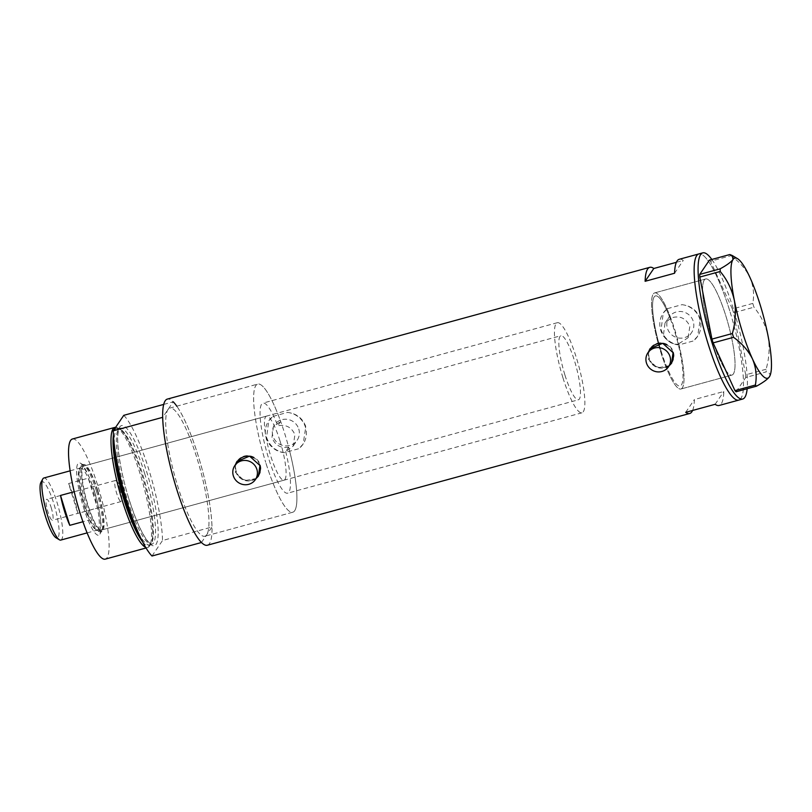 <?xml version="1.0" encoding="UTF-8"?>
<svg xmlns="http://www.w3.org/2000/svg" width="812" height="812" viewBox="0 0 812 812"><rect width="100%" height="100%" fill="white"/><g stroke="black" fill="none" stroke-linecap="round" stroke-linejoin="round"><path stroke-width="0.61" stroke-dasharray="4.06 3.04" d="M688.079 337.721L689.855 326.292C685.957 318.02 679.603 315.259 670.773 318.03L670.306 318.72A46.7 9.257 74.7 0 0 655.487 295.903A46.7 9.257 74.7 0 0 661.049 350.885A46.7 9.257 74.7 0 0 680.091 386.004A46.7 9.257 74.7 0 0 678.182 344.156L688.079 337.721L691.631 332.494A13.662 13.195 34.2 0 1 667.413 328.352A13.662 13.195 34.2 0 1 682.222 311.676A13.662 13.195 34.2 0 1 691.631 332.494M285.702 451.523A46.7 9.257 -105.3 0 1 287.57 493.199A46.7 9.257 -105.3 0 1 268.528 458.09A46.7 9.257 -105.3 0 1 262.966 403.097A46.7 9.257 -105.3 0 1 277.734 425.782L280.668 421.448A66.422 13.154 -105.3 0 0 257.769 384.076A66.422 13.154 74.7 0 0 265.676 462.282A66.422 13.154 -105.3 0 1 257.769 384.076L169.84 408.091A66.422 13.154 -105.3 0 1 196.93 458.029A66.422 13.154 -105.3 0 1 204.847 536.235A66.422 13.154 -105.3 0 1 177.757 486.297A66.422 13.154 -105.3 0 1 169.84 408.091A66.422 13.154 74.7 0 0 167.972 409.573A66.422 13.154 74.7 0 0 177.757 486.297A66.422 13.154 74.7 0 0 204.847 536.235A66.422 13.154 74.7 0 0 206.715 534.753A66.422 13.154 74.7 0 0 196.93 458.029A66.422 13.154 74.7 0 0 169.84 408.091L257.769 384.076A66.422 13.154 74.7 0 1 284.86 434.024A66.422 13.154 74.7 0 1 292.767 512.23A66.422 13.154 -105.3 0 1 265.676 462.282A66.422 13.154 74.7 0 0 292.767 512.23L204.847 536.235L292.767 512.23A66.422 13.154 -105.3 0 0 288.636 447.189L285.702 451.523L293.142 446.143L294.929 434.684C291.65 427.213 285.915 424.25 277.734 425.782M670.306 318.72L665.018 323.064L663.577 334.006C666.175 340.898 671.047 344.278 678.182 344.156M672.894 352.205A12.454 12.038 -145.8 0 0 667.078 344.998M650.828 348.48A12.454 12.038 -145.8 0 0 659.405 367.46A12.454 12.038 -145.8 0 0 671.443 362.457M259.769 465.032A12.454 12.038 -145.8 0 0 253.953 457.826M237.703 461.307A12.454 12.038 -145.8 0 0 246.28 480.288A12.454 12.038 -145.8 0 0 258.317 475.294M648.555 351.84L648.514 359.351L657.304 367.887L669.25 365.694M648.859 351.383A12.972 12.535 -145.8 0 0 669.474 365.37M671.737 362.944A12.972 12.535 -145.8 0 0 662.937 342.979A12.972 12.535 -145.8 0 0 650.27 348.378M235.419 464.667L235.378 472.178L244.179 480.714L256.115 478.522M235.734 464.21A12.972 12.535 -145.8 0 0 256.338 478.197M258.612 475.781A12.972 12.535 -145.8 0 0 249.802 455.806A12.972 12.535 -145.8 0 0 237.145 461.206M288.636 447.189C280.617 448.468 275.055 445.25 271.949 437.546L273.431 426.533L280.668 421.448M298.765 429.03A13.662 13.195 34.2 0 1 283.956 445.707A13.662 13.195 34.2 0 1 274.547 424.889A13.662 13.195 34.2 0 1 298.765 429.03M667.413 308.661L682.009 304.673C691.083 305.799 697.183 310.549 700.32 318.933L697.62 336.31L693.255 340.989L678.649 344.978C669.961 343.324 664.094 338.218 661.059 329.652L663.272 313.006L667.413 308.661A20.757 20.056 34.2 0 0 663.15 313.168L663.272 313.006M678.649 344.978A20.757 20.056 34.2 0 1 660.704 330.19A20.757 20.056 34.2 0 1 663.15 313.168M272.923 416.404L287.529 412.415C296.603 413.531 302.703 418.292 305.83 426.676L303.14 444.052L298.765 448.721L284.17 452.71C275.471 451.056 269.614 445.95 266.58 437.394L268.782 420.738L272.923 416.404A20.757 20.056 34.2 0 0 268.67 420.91L268.782 420.738M284.17 452.71A20.757 20.056 34.2 0 1 266.224 437.922A20.757 20.056 34.2 0 1 268.67 420.91M711.627 337.609A49.816 9.866 74.7 0 0 731.937 375.073A49.816 9.866 74.7 0 0 726.009 316.416A49.816 9.866 74.7 0 0 705.689 278.963A49.816 9.866 74.7 0 0 711.627 337.609M670.773 318.03A49.816 9.866 74.7 0 0 654.665 292.899A49.816 9.866 74.7 0 0 660.592 351.555A49.816 9.866 74.7 0 0 680.913 389.009A49.816 9.866 74.7 0 0 678.649 343.466M679.228 259.292A75.76 15.012 -105.3 0 1 683.247 260.449L676.355 262.327M207.304 545.248A75.76 15.012 74.7 0 0 198.28 456.05A75.76 15.012 74.7 0 0 167.384 399.078M729.755 310.894A75.76 15.012 74.7 0 0 698.858 253.933A75.76 15.012 -105.3 0 1 731.571 316.944A75.76 15.012 -105.3 0 1 740.92 398.408A75.76 15.012 -105.3 0 1 738.778 400.103A75.76 15.012 74.7 0 0 729.755 310.894M692.585 410.456A75.76 15.012 74.7 0 0 694.382 399.545L723.817 391.496A75.76 15.012 -105.3 0 1 719.148 405.462M685.693 412.344L694.382 399.545M715.128 404.305L723.817 391.496M674.569 273.248L683.247 260.449M287.529 412.415A20.757 20.056 34.2 0 1 303.018 444.215A20.757 20.056 34.2 0 1 298.765 448.721M682.009 304.673A20.757 20.056 34.2 0 1 697.508 336.483A20.757 20.056 34.2 0 1 693.255 340.989M682.324 387.892A49.816 9.866 -105.3 0 1 680.913 389.009A49.816 9.866 -105.3 0 1 659.405 347.577A49.816 9.866 -105.3 0 1 653.254 294.005A49.816 9.866 -105.3 0 1 654.665 292.899A49.816 9.866 -105.3 0 1 676.173 334.331A49.816 9.866 -105.3 0 1 682.324 387.892M733.348 373.956A49.816 9.866 -105.3 0 1 731.937 375.073A49.816 9.866 -105.3 0 1 710.429 333.641A49.816 9.866 -105.3 0 1 704.288 280.069A49.816 9.866 -105.3 0 1 705.689 278.963A49.816 9.866 -105.3 0 1 727.207 320.395A49.816 9.866 -105.3 0 1 733.348 373.956M736.048 391.78L745.761 377.468L766.183 371.886L766.102 369.247C769.248 358.173 769.908 347.11 768.071 336.036C765.675 325.277 760.976 315.665 753.962 307.21L752.785 303.414C754.429 294.583 753.465 285.895 749.902 277.359C745.812 269.097 739.488 261.87 730.942 255.689L729.856 254.532M769.36 376.849C770.781 374.413 769.725 372.759 766.183 371.886M766.102 369.247L745.68 374.829L733.54 312.793L753.962 307.21M752.785 303.414L732.373 308.996L710.52 261.261L730.942 255.689M711.84 259.454A75.76 15.012 -105.3 0 1 737.225 321.988A75.76 15.012 -105.3 0 1 747.152 388.745M709.434 260.104L710.52 261.261M732.373 308.996L733.54 312.793M745.68 374.829L745.761 377.468M83.413 507.043A37.464 7.42 74.7 0 0 99.937 534.073A37.464 7.42 74.7 0 0 94.233 491.098A37.464 7.42 74.7 0 0 80.601 463.276A37.464 7.42 74.7 0 0 83.413 507.043M96.395 490.976A34.764 6.892 -105.3 0 1 101.683 530.855A34.764 6.892 -105.3 0 1 100.536 531.911A34.764 6.892 -105.3 0 1 86.356 505.774A34.764 6.892 -105.3 0 1 82.215 464.84A34.764 6.892 -105.3 0 1 83.748 465.164A34.764 6.892 -105.3 0 1 96.395 490.976M97.541 490.935A33.211 6.577 -105.3 0 1 101.5 530.033A33.211 6.577 -105.3 0 1 87.95 505.064A33.211 6.577 -105.3 0 1 84.001 465.966A33.211 6.577 -105.3 0 1 97.541 490.935M280.059 441.089A33.211 6.577 -105.3 0 1 284.017 480.186A33.211 6.577 -105.3 0 1 270.477 455.217A33.211 6.577 -105.3 0 1 266.519 416.12A33.211 6.577 -105.3 0 1 280.059 441.089M97.765 490.6A34.764 6.892 -105.3 0 1 101.906 531.535A34.764 6.892 -105.3 0 1 87.726 505.399A34.764 6.892 -105.3 0 1 83.585 464.464A34.764 6.892 -105.3 0 1 97.765 490.6M142.597 541.797A60.961 12.079 74.7 0 0 150.545 544.649A60.961 12.079 74.7 0 0 152.22 523.344A60.961 12.079 74.7 0 0 141.674 474.066A60.961 12.079 74.7 0 0 131.077 445.95A60.961 12.079 74.7 0 0 118.816 428.452A60.961 12.079 74.7 0 0 113.416 434.948M115.629 427.325A62.27 12.332 -105.3 0 1 116.908 427.63A62.27 12.332 -105.3 0 1 140.253 474.228A62.27 12.332 -105.3 0 1 149.317 546.324A62.27 12.332 -105.3 0 1 147.672 547.552A62.27 12.332 -105.3 0 1 145.652 547.339M72.42 439.008A62.27 12.332 -105.3 0 1 97.816 485.82A62.27 12.332 -105.3 0 1 105.225 559.143M123.769 415.328A75.76 15.012 -105.3 0 1 148.829 469.549A75.76 15.012 -105.3 0 1 162.522 540.508L211.983 526.998A75.76 15.012 -105.3 0 0 198.28 456.05A75.76 15.012 -105.3 0 0 176.813 406.193M163.74 404.406L173.23 401.818L162.704 417.327M201.457 542.507L211.983 526.998M151.996 556.017L162.522 540.508M40.884 482.45A29.262 5.796 -105.3 0 1 53.795 503.562A29.262 5.796 -105.3 0 1 55.987 537.747M60.788 540.082A32.175 6.374 74.7 0 0 56.962 502.192A32.175 6.374 74.7 0 0 43.838 478.004M51.146 507.47A10.901 2.162 -105.3 0 1 52.435 520.299A10.901 2.162 -105.3 0 1 47.999 512.108A10.901 2.162 -105.3 0 1 46.7 499.278A10.901 2.162 -105.3 0 1 51.146 507.47M119.831 488.712A10.901 2.162 -105.3 0 1 121.668 500.74A10.901 2.162 -105.3 0 1 121.13 501.542A10.901 2.162 -105.3 0 1 116.684 493.351A10.901 2.162 -105.3 0 1 115.385 480.521A10.901 2.162 -105.3 0 1 116.258 480.937A10.901 2.162 -105.3 0 1 119.831 488.712M74.217 491.707L80.155 490.083A32.175 6.374 -105.3 0 1 79.282 469.021A32.175 6.374 -105.3 0 1 80.347 468.037A32.175 6.374 -105.3 0 1 88.234 478.177A32.175 6.374 -105.3 0 1 93.461 492.224A32.175 6.374 -105.3 0 1 97.491 508.058A32.175 6.374 -105.3 0 1 97.298 530.104A32.175 6.374 -105.3 0 1 95.877 529.81A32.175 6.374 -105.3 0 1 89.401 519.974L80.155 490.083A32.175 6.374 -105.3 0 0 84.174 505.917A32.175 6.374 -105.3 0 0 89.401 519.974L82.925 521.74M68.614 483.536L88.234 478.177L97.491 508.058L77.861 513.417A32.175 6.374 -105.3 0 0 73.841 497.583A32.175 6.374 -105.3 0 0 68.614 483.536L77.861 513.417M94.598 491.737A33.211 6.577 74.7 0 0 81.058 466.768A33.211 6.577 74.7 0 0 79.952 467.783A33.211 6.577 74.7 0 0 85.006 505.866A33.211 6.577 74.7 0 0 97.085 530.53A33.211 6.577 74.7 0 0 98.556 530.845A33.211 6.577 74.7 0 0 94.598 491.737M564.868 374.819A33.211 6.577 -105.3 0 1 560.909 335.711A33.211 6.577 -105.3 0 1 574.449 360.68A33.211 6.577 -105.3 0 1 578.408 399.788A33.211 6.577 -105.3 0 1 564.868 374.819M562.919 377.692A46.7 9.257 -105.3 0 1 557.357 322.699A46.7 9.257 -105.3 0 1 576.398 357.818A46.7 9.257 -105.3 0 1 581.96 412.8A46.7 9.257 -105.3 0 1 562.919 377.692M661.049 350.885A46.7 9.257 -105.3 0 1 655.487 295.903A46.7 9.257 -105.3 0 1 674.528 331.012A46.7 9.257 -105.3 0 1 680.091 386.004A46.7 9.257 -105.3 0 1 661.049 350.885M138.385 532.926A60.189 11.926 74.7 0 0 149.682 544.852A60.189 11.926 74.7 0 0 142.516 473.975A60.189 11.926 74.7 0 0 117.963 428.716A60.189 11.926 74.7 0 0 114.299 444.722M128.895 498.923A62.27 12.332 74.7 0 0 156.046 544.355A62.27 12.332 74.7 0 0 146.881 472.422A62.27 12.332 74.7 0 0 119.719 426.99A62.27 12.332 74.7 0 0 128.895 498.923M144.617 473.396A60.189 11.926 -105.3 0 1 151.783 544.273A60.189 11.926 -105.3 0 1 127.23 499.015A60.189 11.926 -105.3 0 1 120.064 428.137A60.189 11.926 -105.3 0 1 144.617 473.396M581.96 412.8L287.57 493.199M293.142 446.143L297.151 440.226M680.913 389.009L731.937 375.073L680.913 389.009M654.665 292.899L705.689 278.963L654.665 292.899M665.018 323.064L669.027 317.157M273.431 426.533L274.547 424.889M557.357 322.699L262.966 403.097M101.683 530.855L99.937 534.073M284.017 480.186L101.5 530.033M101.906 531.535L100.536 531.911M118.816 428.452L116.908 427.63M131.077 445.95C127.525 438.419 124.348 433.273 121.556 430.533L117.963 428.716L120.064 428.137L118.471 431.304C115.781 440.957 120.338 471.731 128.915 498.842C136.01 521.02 142.648 535.534 148.85 542.416L151.783 544.273L149.682 544.852L151.844 541.462C152.859 537.676 152.981 531.637 152.22 523.344M146.048 547.988L147.672 547.552M150.545 544.649L149.317 546.324M83.585 464.464L82.215 464.84M266.519 416.12L84.001 465.966M83.748 465.164L80.601 463.276M121.13 501.542L52.435 520.299M116.258 480.937L124.449 489.342L121.668 500.74M70.157 470.818L80.347 468.037M79.282 469.021L79.952 467.783M81.058 466.768L560.909 335.711M98.556 530.845L578.408 399.788M95.877 529.81L97.085 530.53M87.107 532.895L97.298 530.104M115.385 480.521L46.7 499.278"/><path stroke-width="1.22" d="M670.001 356.539A12.454 12.038 -145.8 0 0 647.925 352.763A12.454 12.038 -145.8 0 0 656.502 371.744A12.454 12.038 -145.8 0 0 670.001 356.539M668.53 366.75L671.443 362.457A12.454 12.038 -145.8 0 0 672.915 352.256A12.454 12.038 -145.8 0 0 672.894 352.205M667.078 344.998A12.454 12.038 -145.8 0 0 650.828 348.48L647.925 352.763M256.876 469.366A12.454 12.038 -145.8 0 0 234.8 465.591A12.454 12.038 -145.8 0 0 243.377 484.571A12.454 12.038 -145.8 0 0 256.876 469.366M255.404 479.577L258.317 475.294A12.454 12.038 -145.8 0 0 259.779 465.083A12.454 12.038 -145.8 0 0 259.769 465.032M253.953 457.826A12.454 12.038 -145.8 0 0 237.703 461.307L234.8 465.591M669.25 365.694L671.605 363.147L673.046 352.652L662.714 343.314L650.138 348.571L648.555 351.84M669.474 365.37A12.972 12.535 -145.8 0 0 671.737 362.944M256.115 478.522L258.48 475.974L259.911 465.479L249.578 456.141L237.013 461.399L235.419 464.667M256.338 478.197A12.972 12.535 -145.8 0 0 258.612 475.781M676.355 262.327L653.812 268.488A75.76 15.012 74.7 0 0 649.793 267.331A75.76 15.012 74.7 0 0 645.124 281.287L674.569 273.248A75.76 15.012 -105.3 0 1 679.228 259.292L698.858 253.933A75.76 15.012 74.7 0 0 707.881 343.131A75.76 15.012 74.7 0 0 738.778 400.103A75.76 15.012 -105.3 0 1 706.064 337.092A75.76 15.012 -105.3 0 1 696.716 255.618A75.76 15.012 -105.3 0 1 698.858 253.933L702.786 252.857A75.76 15.012 -105.3 0 1 711.84 259.454M649.793 267.331L167.384 399.078A75.76 15.012 74.7 0 0 176.407 488.286A75.76 15.012 74.7 0 0 207.304 545.248L689.713 413.501A75.76 15.012 74.7 0 0 692.585 410.456M747.152 388.745A75.76 15.012 -105.3 0 1 744.837 397.332A75.76 15.012 -105.3 0 1 742.706 399.027L719.148 405.462A75.76 15.012 -105.3 0 1 715.128 404.305L685.693 412.344A75.76 15.012 74.7 0 0 689.713 413.501M645.124 281.287L653.812 268.488M237.145 461.206A12.972 12.535 -145.8 0 0 235.734 464.21M650.27 348.378A12.972 12.535 -145.8 0 0 648.859 351.383M742.706 399.027A75.76 15.012 -105.3 0 1 709.992 336.016A75.76 15.012 -105.3 0 1 700.644 254.552A75.76 15.012 -105.3 0 1 702.786 252.857M720.224 271.482C727.176 279.795 731.876 289.407 734.332 300.308C736.179 311.219 735.52 322.293 732.363 333.519L733.54 337.315C742.006 343.395 748.319 350.622 752.501 358.985C756.043 367.4 756.997 376.088 755.383 385.04L756.469 386.197C763.087 382.553 767.381 379.437 769.36 376.849L769.674 376.342A62.27 12.332 74.7 0 0 768.071 336.036A62.27 12.332 74.7 0 0 749.902 277.359A62.27 12.332 74.7 0 0 737.54 258.683A62.27 12.332 74.7 0 0 733.033 259.495C731.044 262.083 726.74 265.199 720.142 268.843L720.224 271.482L699.812 277.054L711.941 339.101L732.363 333.519M733.54 337.315L713.119 342.887L734.962 390.623L755.383 385.04M756.469 386.197L736.048 391.78L734.962 390.623M699.812 277.054L699.721 274.415L709.434 260.104L729.856 254.532L732.231 255.506L733.033 259.495A62.27 12.332 74.7 0 0 734.332 300.308A62.27 12.332 74.7 0 0 752.501 358.985A62.27 12.332 74.7 0 0 769.36 376.849A62.27 12.332 74.7 0 0 769.674 376.342M699.721 274.415L720.142 268.843M713.119 342.887L711.941 339.101M113.416 434.948A60.961 12.079 74.7 0 0 124.074 500.009A60.961 12.079 74.7 0 0 142.597 541.797M145.652 547.339A62.27 12.332 -105.3 0 1 122.277 500.73A62.27 12.332 -105.3 0 1 114.857 427.406A62.27 12.332 -105.3 0 1 115.629 427.325M146.048 547.988L105.225 559.143A62.27 12.332 -105.3 0 1 79.83 512.321A62.27 12.332 -105.3 0 1 72.42 439.008L114.857 427.406M201.457 542.507A75.76 15.012 -105.3 0 1 176.407 488.286A75.76 15.012 -105.3 0 1 162.704 417.327L113.254 430.837A75.76 15.012 -105.3 0 0 126.946 501.796A75.76 15.012 -105.3 0 0 151.996 556.017L201.457 542.507M163.74 404.406L123.769 415.328L113.254 430.837M173.23 401.818A75.76 15.012 -105.3 0 1 176.813 406.193M59.377 539.777L55.987 537.747A29.262 5.796 -105.3 0 1 45.34 516.016A29.262 5.796 -105.3 0 1 40.884 482.45L42.772 478.989A32.175 6.374 74.7 0 0 47.675 515.884A32.175 6.374 74.7 0 0 59.377 539.777A32.175 6.374 74.7 0 0 60.788 540.082L87.107 532.895M70.157 470.818L43.838 478.004A32.175 6.374 74.7 0 0 42.772 478.989M82.925 521.74L69.781 525.334A32.175 6.374 -105.3 0 1 64.554 511.276A32.175 6.374 -105.3 0 1 60.524 495.442L74.217 491.707M69.781 525.334L60.524 495.442M114.299 444.722A60.189 11.926 74.7 0 0 125.129 499.593A60.189 11.926 74.7 0 0 138.385 532.926M737.54 258.683L732.231 255.506"/></g></svg>
